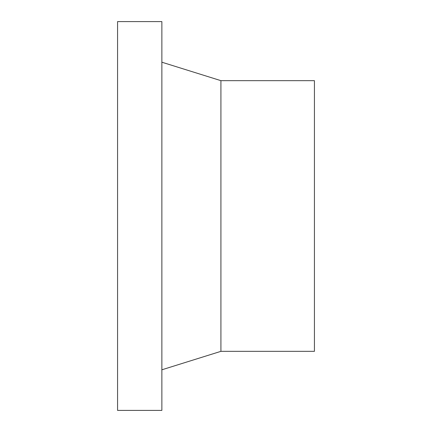 <?xml version="1.0" encoding="UTF-8"?>
<svg xmlns="http://www.w3.org/2000/svg" width="432" height="432" viewBox="0 0 432 432"><rect width="100%" height="100%" fill="white"/><g stroke="black" fill="none" stroke-linecap="round" stroke-linejoin="round"><path stroke-width="0.65" d="M117.569 410.4L117.569 21.6L161.865 21.6L161.865 410.4L117.569 410.4M220.919 351.34L220.919 80.66L314.431 80.66L314.431 351.34L220.919 351.34L161.865 369.797M220.919 80.66L161.865 62.203"/></g></svg>
